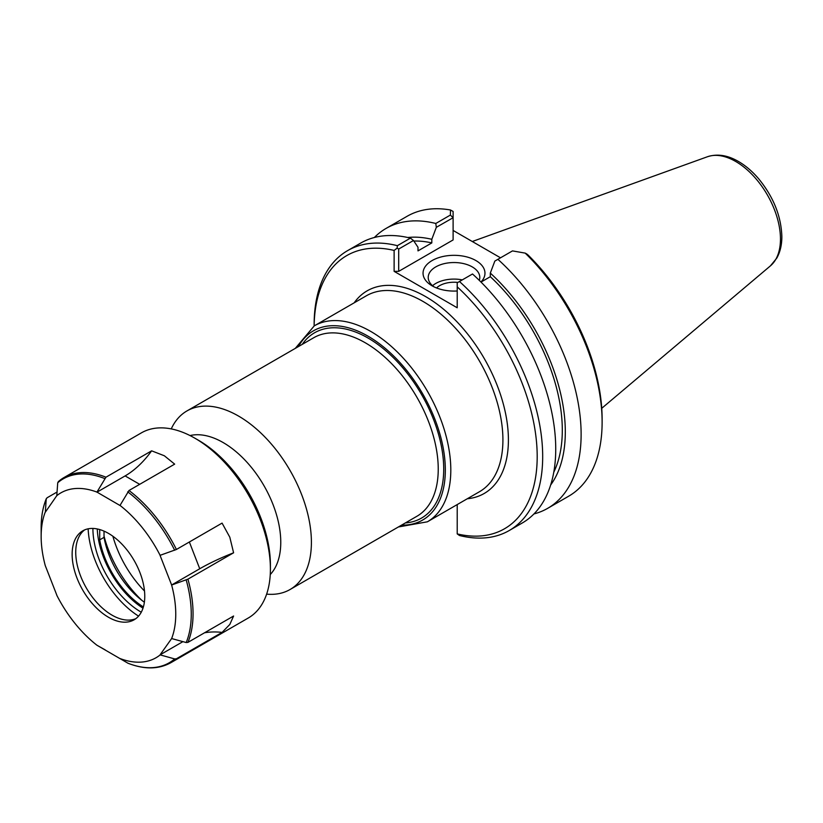 <?xml version="1.0" encoding="UTF-8"?>
<svg xmlns="http://www.w3.org/2000/svg" width="823" height="823" viewBox="0 0 823 823"><rect width="100%" height="100%" fill="white"/><g stroke="black" fill="none" stroke-linecap="round" stroke-linejoin="round"><path stroke-width="1.23" d="M314.149 325.929A157.728 91.065 60 0 1 394.124 250.429L394.124 271.353L457.207 307.771L457.207 286.846A157.728 91.065 60 0 1 537.193 456.559A157.728 91.065 60 0 1 457.207 533.901L457.207 504.581M266.631 594.134A103.101 59.523 -120 0 0 290.056 589.515A103.101 59.523 -120 0 0 311.403 542.316A103.101 59.523 -120 0 0 266.395 438.556A103.101 59.523 -120 0 0 186.944 410.934A103.101 59.523 -120 0 0 171.246 428.906M270.253 574.547A81.436 47.014 -120 0 0 280.766 542.316A81.436 47.014 -120 0 0 249.698 465.355A81.436 47.014 -120 0 0 190.02 435.562M550.659 484.984A147.42 85.119 60 0 0 490.313 273.082L494.829 261.097L512.482 250.902L525.187 253.114A161.606 93.297 60 0 1 602.117 422.24A161.606 93.297 60 0 1 568.652 496.218L547.655 508.347A161.606 93.297 60 0 1 533.952 513.933M497.894 259.327A161.606 93.297 60 0 1 547.655 508.347M602.117 422.24L602.117 419.072A157.728 91.065 -120 0 0 528.078 255.027L526.833 254.019A535.773 56.478 41.2 0 1 525.187 253.114M374.362 237.497A161.606 93.297 60 0 1 386.049 228.434L407.046 216.315A161.606 93.297 60 0 1 450.51 209.999L450.387 215.06L435.799 223.475A1597.381 1304.26 60 0 0 436.324 227.323L453.113 217.714L453.113 211.46A535.773 78.761 20.5 0 1 450.51 209.999M386.049 228.434A161.606 93.297 60 0 1 435.799 223.475M450.387 215.06A1302.727 1063.666 -120 0 1 453.02 217.684M453.113 217.714L453.113 239.935L398.702 271.353L394.124 271.353M434.112 286.898A25.791 14.886 180 0 1 428.217 277.423A25.791 14.886 180 0 1 454.008 262.537A25.791 14.886 180 0 1 479.799 277.423A25.791 14.886 180 0 1 479.284 280.365M480.951 282.011A30.965 17.88 0 0 0 471.63 258.504A30.965 17.88 0 0 0 430.234 261.745A30.965 17.88 0 0 0 432.116 285.838A30.965 17.88 0 0 0 457.207 290.982M462.3 279.882A25.791 14.886 0 0 0 432.569 285.704M453.113 230.44L500.528 257.815M398.702 271.353L398.702 249.04L413.485 240.501L418.002 247.281L418.002 250.892L431.808 242.919L431.808 239.308L436.324 227.323M407.786 237.508A147.42 85.119 60 0 1 431.808 239.308M413.485 240.501A1597.381 1304.26 60 0 0 410.42 238.135L397.365 245.676A161.606 93.297 -120 0 0 347.615 250.624A161.606 93.297 -120 0 0 314.139 324.612L314.139 325.939M410.42 238.135A161.606 93.297 -120 0 0 360.669 243.094L347.615 250.624M397.365 245.676L397.128 248.135A447.589 365.453 180 0 0 394.124 250.429M509.211 530.537A161.606 93.297 -120 0 0 459.46 281.517L472.515 273.987A161.606 93.297 -120 0 1 522.266 522.996L509.211 530.537A161.606 93.297 -120 0 1 459.46 535.495L457.207 533.901M457.207 286.846L457.207 282.824L459.46 281.517M490.313 273.082L490.313 276.703L481.002 282.073M398.702 249.04L397.128 248.135M457.866 282.443A20.359 11.759 0 0 0 436.529 287.957M490.313 276.703A143.181 82.67 60 0 1 553.776 472.217M413.856 241.057A143.181 82.67 60 0 1 431.808 242.919M104.027 531.133L104.027 537.357L99.706 539.857L99.706 529.559M104.027 537.357A66.55 38.424 -120 0 0 144.375 602.22M143.377 606.952A66.55 38.424 60 0 1 99.706 539.857M171.637 638.555L186.193 642.537L187.922 642.382L233.598 616.015L229.802 624.462L222.076 632.403L176.41 658.77L174.671 658.925L160.043 654.851L171.637 638.555A95.18 54.956 60 0 0 171.637 585.019L160.043 555.34L176.41 549.476L222.076 523.109L229.802 537.193L233.598 552.799L187.922 579.166L171.637 585.019M222.076 632.403A64.636 50.985 35.1 0 0 204.546 632.784M182.912 641.642L160.043 654.851M233.598 552.799A64.636 13.662 -21.2 0 0 199.742 568.755L171.565 585.03M96.939 492.092L105.961 477.196L151.627 450.829L164.343 455.767L174.661 464.131L128.995 490.498L119.973 505.487L96.939 492.092A95.18 54.956 60 0 0 56.787 495.672L45.347 512.153L46.211 499.129L47.024 497.812L57.054 492.031M96.939 492.195L125.117 475.92A64.636 37.323 120 0 0 151.627 450.829M105.961 477.196A106.887 61.715 60 0 0 64.029 477.535A106.887 61.715 60 0 0 58.546 481.434L57.733 482.741L56.787 495.672M45.265 512.06A95.18 54.956 60 0 0 41.15 536.452A95.18 54.956 60 0 0 45.265 565.596L56.818 595.152M119.973 505.384A95.18 54.956 60 0 1 160.125 555.34M105.272 649.944L96.939 645.232A95.18 54.956 60 0 1 56.787 595.276M96.939 645.232L127.977 663.225M160.125 654.943A95.18 54.956 60 0 1 119.973 658.523M144.766 596.274A51.355 29.649 60 0 1 134.128 619.781A51.355 29.649 60 0 1 82.773 590.132A51.355 29.649 60 0 1 82.773 530.835A51.355 29.649 60 0 1 122.349 544.589A51.355 29.649 60 0 1 144.766 596.274M58.299 481.599L64.029 477.535L141.391 432.867A106.887 61.715 60 0 1 194.835 438.165A106.887 61.715 60 0 1 270.407 569.074A106.887 61.715 60 0 1 248.279 618.001L170.917 662.669A106.887 61.715 60 0 0 176.41 658.77M194.835 438.165L198.436 440.243A101.795 58.772 60 0 1 270.407 564.917L270.407 569.074M144.498 591.007A77.619 44.812 60 0 1 112.874 536.246M141.947 600.42A83.679 48.31 60 0 1 104.027 536.061M142.996 608.187A68.36 39.463 60 0 1 97.258 528.952M141.268 612.209A68.36 39.463 60 0 1 92.906 528.438M138.552 616.139A75.191 43.413 60 0 1 88.143 528.819M135.867 618.639A51.355 29.649 60 0 1 125.014 619.884A51.355 29.649 60 0 1 86.374 588.054A51.355 29.649 60 0 1 78.123 538.684A51.355 29.649 60 0 1 84.635 529.899M467.289 498.759A117 67.548 -120 0 0 484.171 358.386A117 67.548 -120 0 0 354.168 302.823M314.263 325.867L366.369 295.786A113.121 65.315 60 0 1 453.535 326.093A113.121 65.315 60 0 1 502.915 439.935A113.121 65.315 60 0 1 479.49 491.712L427.384 521.803A113.121 65.315 -120 0 0 450.809 470.015A113.121 65.315 -120 0 0 401.429 356.174A113.121 65.315 -120 0 0 314.263 325.867L295.262 348.407M186.944 410.934L313.779 337.708A103.101 59.523 60 0 1 393.229 365.33A103.101 59.523 60 0 1 438.237 469.089A103.101 59.523 60 0 1 416.88 516.288L290.056 589.515M405.358 522.944A106.98 61.766 -120 0 0 443.72 469.089A106.98 61.766 -120 0 0 387.355 352.079A106.98 61.766 -120 0 0 302.257 344.364M298.471 346.555A109.243 63.073 60 0 1 385.257 348.366A109.243 63.073 60 0 1 445.325 470.015A109.243 63.073 60 0 1 401.573 525.125M770.451 265.839L776.84 258.041C780.204 251.941 781.871 244.801 781.85 236.623C781.212 216.295 773.548 197.098 758.857 179.013C752.551 171.554 745.72 165.69 738.375 161.431C727.563 155.156 717.255 153.592 707.461 156.74A63.33 36.562 60 0 1 754.938 177.603A63.33 36.562 60 0 1 780.461 239.03A63.33 36.562 60 0 1 770.451 265.839L601.747 408.301M189.362 541.997L199.742 568.755M125.117 475.92L139.673 484.325M41.15 536.452L41.15 527.502A106.146 61.283 60 0 1 46.211 499.129M57.733 482.741A106.146 61.283 60 0 1 104.686 478.544M127.719 491.845A106.146 61.283 60 0 1 174.671 550.258M186.193 579.937A106.146 61.283 60 0 1 186.193 642.537M128.995 490.498A106.887 61.715 60 0 1 176.41 549.476M187.922 579.166A106.887 61.715 60 0 1 193.055 613.732A106.887 61.715 60 0 1 187.922 642.382M174.671 658.925A106.146 61.283 60 0 1 127.719 663.122M398.363 526.977L427.384 521.803M707.461 156.74L472.279 241.509M46.335 498.604C42.889 506.958 41.16 516.597 41.15 527.502M127.843 663.184C144.282 669.624 158.633 669.449 170.917 662.669"/></g></svg>
